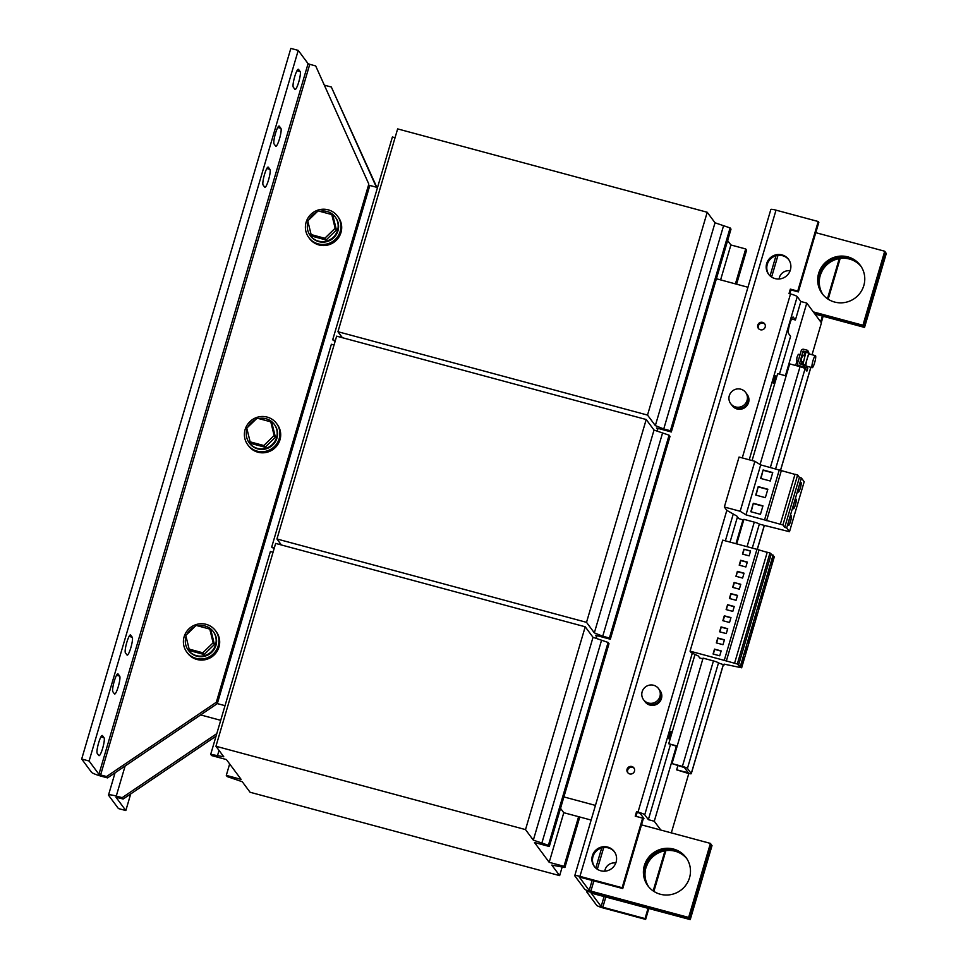 <?xml version="1.0" encoding="UTF-8"?>
<svg xmlns="http://www.w3.org/2000/svg" width="968" height="968" viewBox="0 0 968 968"><rect width="100%" height="100%" fill="white"/><g stroke="black" fill="none" stroke-linecap="round" stroke-linejoin="round"><path stroke-width="1.45" d="M127.026 654.997A9.341 1.597 105.1 0 0 127.207 655.13A9.341 1.597 105.1 0 0 130.837 647.737A9.341 1.597 105.1 0 0 132.253 637.234L130.644 635.068A9.341 1.597 105.1 0 0 130.462 634.923A9.341 1.597 105.1 0 0 126.651 642.921A9.341 1.597 105.1 0 0 125.416 652.831L127.026 654.997M114.454 693.887A9.341 1.597 105.1 0 0 114.635 694.02A9.341 1.597 105.1 0 0 118.278 686.627A9.341 1.597 105.1 0 0 119.681 676.124L118.072 673.958A9.341 1.597 105.1 0 0 117.89 673.813A9.341 1.597 105.1 0 0 114.091 681.811A9.341 1.597 105.1 0 0 112.845 691.721L114.454 693.887M98.833 755.536A9.341 1.597 105.1 0 0 99.014 755.681A9.341 1.597 105.1 0 0 102.656 748.276A9.341 1.597 105.1 0 0 104.06 737.773L102.451 735.607A9.341 1.597 105.1 0 0 102.269 735.474A9.341 1.597 105.1 0 0 98.458 743.472A9.341 1.597 105.1 0 0 97.223 753.37L98.833 755.536M264.712 187.175A9.341 1.597 105.1 0 0 264.893 187.308A9.341 1.597 105.1 0 0 268.535 179.915A9.341 1.597 105.1 0 0 269.939 169.4L268.33 167.234A9.341 1.597 105.1 0 0 268.148 167.101A9.341 1.597 105.1 0 0 264.337 175.099A9.341 1.597 105.1 0 0 263.102 185.009L264.712 187.175M275.674 146.12A9.341 1.597 105.1 0 0 275.856 146.253A9.341 1.597 105.1 0 0 279.486 138.86A9.341 1.597 105.1 0 0 280.901 128.345L279.292 126.179A9.341 1.597 105.1 0 0 279.111 126.046A9.341 1.597 105.1 0 0 275.299 134.044A9.341 1.597 105.1 0 0 274.065 143.954L275.674 146.12M294.913 89.334A9.341 1.597 105.1 0 0 295.095 89.467A9.341 1.597 105.1 0 0 298.725 82.074A9.341 1.597 105.1 0 0 300.141 71.572L298.531 69.406A9.341 1.597 105.1 0 0 298.35 69.26A9.341 1.597 105.1 0 0 294.538 77.258A9.341 1.597 105.1 0 0 293.304 87.168L294.913 89.334M860.794 266.006A23.74 23.184 -36.6 0 0 819.642 274.743A23.74 23.184 -36.6 0 0 822.679 294.272M822.994 294.671A23.74 23.184 143.4 0 1 838.179 258.819A23.74 23.184 143.4 0 1 861.072 266.43M686.506 858.192A23.74 23.184 -36.6 0 0 645.354 866.917A23.74 23.184 -36.6 0 0 648.391 886.458M648.705 886.857A23.74 23.184 143.4 0 1 663.879 851.005A23.74 23.184 143.4 0 1 686.784 858.616M800.318 488.15A4.985 0.859 105.1 0 0 800.972 482.475A4.985 0.859 105.1 0 0 799.036 486.42A4.985 0.859 105.1 0 0 798.382 492.095A4.985 0.859 105.1 0 0 800.318 488.15M790.517 521.462A4.985 0.859 105.1 0 0 791.171 515.787A4.985 0.859 105.1 0 0 789.235 519.731A4.985 0.859 105.1 0 0 788.581 525.406A4.985 0.859 105.1 0 0 790.517 521.462M795.418 504.812A4.985 0.859 105.1 0 0 796.071 499.137A4.985 0.859 105.1 0 0 794.135 503.082A4.985 0.859 105.1 0 0 793.482 508.757A4.985 0.859 105.1 0 0 795.418 504.812M755.173 616.241A3.896 0.665 -74.9 0 1 756.686 613.155A3.896 0.665 -74.9 0 1 756.177 617.596A3.896 0.665 -74.9 0 1 754.665 620.682A3.896 0.665 -74.9 0 1 755.173 616.241M758.44 605.133A3.896 0.665 -74.9 0 1 759.965 602.06A3.896 0.665 -74.9 0 1 759.444 606.488A3.896 0.665 -74.9 0 1 757.932 609.574A3.896 0.665 -74.9 0 1 758.44 605.133M761.719 594.037A3.896 0.665 -74.9 0 1 763.232 590.952A3.896 0.665 -74.9 0 1 762.711 595.393A3.896 0.665 -74.9 0 1 761.199 598.466A3.896 0.665 -74.9 0 1 761.719 594.037M764.986 582.93A3.896 0.665 -74.9 0 1 766.499 579.844A3.896 0.665 -74.9 0 1 765.99 584.285A3.896 0.665 -74.9 0 1 764.466 587.37A3.896 0.665 -74.9 0 1 764.986 582.93M768.253 571.834A3.896 0.665 -74.9 0 1 769.766 568.748A3.896 0.665 -74.9 0 1 769.257 573.177A3.896 0.665 -74.9 0 1 767.745 576.262A3.896 0.665 -74.9 0 1 768.253 571.834M771.52 560.726A3.896 0.665 -74.9 0 1 773.033 557.641A3.896 0.665 -74.9 0 1 772.524 562.081A3.896 0.665 -74.9 0 1 771.012 565.155A3.896 0.665 -74.9 0 1 771.52 560.726M743.146 662.064A4.199 0.714 105.1 0 0 743.702 657.272A4.199 0.714 105.1 0 0 742.069 660.6A4.199 0.714 105.1 0 0 741.512 665.391A4.199 0.714 105.1 0 0 743.146 662.064M746.413 650.956A4.199 0.714 105.1 0 0 746.969 646.164A4.199 0.714 105.1 0 0 745.336 649.504A4.199 0.714 105.1 0 0 744.779 654.283A4.199 0.714 105.1 0 0 746.413 650.956M752.959 628.752A4.199 0.714 105.1 0 0 753.503 623.961A4.199 0.714 105.1 0 0 751.87 627.288A4.199 0.714 105.1 0 0 751.313 632.08A4.199 0.714 105.1 0 0 752.959 628.752M749.68 639.86A4.199 0.714 105.1 0 0 750.236 635.068A4.199 0.714 105.1 0 0 748.603 638.396A4.199 0.714 105.1 0 0 748.046 643.188A4.199 0.714 105.1 0 0 749.68 639.86M774.981 380.351A3.896 0.665 105.1 0 0 775.489 375.923A3.896 0.665 105.1 0 0 773.976 378.996A3.896 0.665 105.1 0 0 773.468 383.437A3.896 0.665 105.1 0 0 774.981 380.351M670.413 735.668A3.896 0.665 105.1 0 0 670.921 731.227A3.896 0.665 105.1 0 0 669.408 734.313A3.896 0.665 105.1 0 0 668.9 738.741A3.896 0.665 105.1 0 0 670.413 735.668M762.566 322.368A3.896 3.799 -36.6 0 0 758.355 328.394A3.896 3.799 -36.6 0 0 764.623 328.212A3.896 3.799 -36.6 0 0 762.566 322.368M758.682 328.781A3.896 3.799 143.4 0 1 764.877 324.183M607.735 847.097A12.451 12.161 -36.6 0 0 594.243 866.36A12.451 12.161 -36.6 0 0 614.329 865.791A12.451 12.161 -36.6 0 0 607.735 847.097M594.546 866.759A12.451 12.161 143.4 0 1 608.34 847.908A12.451 12.161 143.4 0 1 614.547 851.937M631.85 766.511A3.896 3.799 -36.6 0 0 627.639 772.537A3.896 3.799 -36.6 0 0 633.907 772.355A3.896 3.799 -36.6 0 0 631.85 766.511M627.966 772.912A3.896 3.799 143.4 0 1 634.161 768.326M782.023 254.911A12.451 12.161 -36.6 0 0 768.531 274.174A12.451 12.161 -36.6 0 0 788.617 273.605A12.451 12.161 -36.6 0 0 782.023 254.911M768.846 274.573A12.451 12.161 143.4 0 1 782.628 255.721A12.451 12.161 143.4 0 1 788.835 259.751M822.461 294.018A23.74 23.184 143.4 0 1 837.586 257.379A23.74 23.184 143.4 0 1 860.6 265.728M863.819 285.548A23.74 23.184 -36.6 0 0 837.235 256.52A23.74 23.184 -36.6 0 0 822.159 293.606A23.74 23.184 -36.6 0 0 863.819 285.548M648.173 886.192A23.74 23.184 143.4 0 1 663.298 849.565A23.74 23.184 143.4 0 1 686.312 857.914M689.531 877.734A23.74 23.184 -36.6 0 0 662.947 848.706A23.74 23.184 -36.6 0 0 647.87 885.793A23.74 23.184 -36.6 0 0 689.531 877.734M785.411 375.717L806.78 303.093L800.851 301.496L795.406 320.009L793.3 317.165A8.567 1.464 105.1 0 0 793.131 317.032A8.567 1.464 105.1 0 0 789.803 323.82A8.567 1.464 105.1 0 0 788.509 333.452L790.614 336.283L779.482 374.12M800.04 354.736L798.334 354.276L796.954 357.349L796.712 360.29L798.273 360.713M803.016 361.984L801.165 361.488L801.407 358.547L802.787 355.474L804.771 356.006M812.684 361.802A6.232 1.065 105.1 0 0 812.2 367.683A6.232 1.065 105.1 0 0 814.959 361.536A6.232 1.065 105.1 0 0 815.443 355.655A6.232 1.065 105.1 0 0 812.684 361.802M809.587 354.082L808.837 353.066L807.094 358.995A6.232 1.065 105.1 0 0 806.755 360.205A6.232 1.065 105.1 0 0 806.15 366.001A6.232 1.065 105.1 0 0 806.271 366.086L812.2 367.683M659.922 696.549A9.341 9.123 143.4 0 1 643.538 699.719A9.341 9.123 143.4 0 1 649.467 685.126A9.341 9.123 143.4 0 1 659.922 696.549M658.543 688.599L659.462 689.845A9.341 9.123 143.4 0 1 653.533 704.438A9.341 9.123 143.4 0 1 644.458 700.965L643.538 699.719M646.987 703.276A9.184 8.966 -36.6 0 0 660.938 692.931M644.591 701.147A9.341 9.123 -36.6 0 0 644.724 701.316L645.039 701.752A9.341 9.123 -36.6 0 0 660.115 701.328A9.341 9.123 -36.6 0 0 660.055 690.62L659.728 690.196A9.341 9.123 -36.6 0 0 659.595 690.015M644.724 701.316A9.341 9.123 -36.6 0 0 659.789 700.892A9.341 9.123 -36.6 0 0 659.728 690.196M734.131 407.177A9.184 8.966 -36.6 0 0 748.082 396.832M731.735 405.048A9.341 9.123 -36.6 0 0 731.869 405.229L732.183 405.665A9.341 9.123 -36.6 0 0 747.26 405.229A9.341 9.123 -36.6 0 0 747.199 394.533L746.872 394.097A9.341 9.123 -36.6 0 0 746.739 393.928M731.869 405.229A9.341 9.123 -36.6 0 0 746.933 404.793A9.341 9.123 -36.6 0 0 746.872 394.097M747.066 400.462A9.341 9.123 143.4 0 1 730.683 403.632A9.341 9.123 143.4 0 1 736.612 389.039A9.341 9.123 143.4 0 1 747.066 400.462M745.687 392.5L746.606 393.746A9.341 9.123 143.4 0 1 740.677 408.339A9.341 9.123 143.4 0 1 731.602 404.878L730.683 403.632M790.795 290.424A9.184 8.966 -36.6 0 0 791.885 290.17M779.095 278.99A9.341 9.123 143.4 0 1 790.082 270.846M604.806 871.176A9.341 9.123 143.4 0 1 615.793 863.033M247.76 444.772L248.57 445.861A17.908 17.484 -36.6 0 0 272.431 449.878A17.908 17.484 -36.6 0 0 277.332 424.529L276.521 423.439A17.908 17.484 -36.6 0 0 252.672 419.422A17.908 17.484 -36.6 0 0 247.76 444.772A17.908 17.484 -36.6 0 0 271.621 448.801A17.908 17.484 -36.6 0 0 276.521 423.439M186.763 652.033L187.562 653.122A17.908 17.484 -36.6 0 0 211.423 657.139A17.908 17.484 -36.6 0 0 216.324 631.789L215.525 630.7A17.908 17.484 -36.6 0 0 191.664 626.683A17.908 17.484 -36.6 0 0 186.763 652.033A17.908 17.484 -36.6 0 0 210.625 656.062A17.908 17.484 -36.6 0 0 215.525 630.7M308.768 237.511L309.566 238.588A17.908 17.484 -36.6 0 0 333.428 242.617A17.908 17.484 -36.6 0 0 338.328 217.256L337.529 216.179A17.908 17.484 -36.6 0 0 313.668 212.149A17.908 17.484 -36.6 0 0 308.768 237.511A17.908 17.484 -36.6 0 0 332.629 241.528A17.908 17.484 -36.6 0 0 337.529 216.179M247.046 429.223A15.573 15.198 -36.6 0 0 249.236 442.836L249.635 443.38A15.573 15.198 -36.6 0 0 274.755 442.666A15.573 15.198 -36.6 0 0 274.646 424.831L274.247 424.286A15.573 15.198 -36.6 0 0 258.758 418.599M249.236 442.836A15.573 15.198 -36.6 0 0 274.355 442.122A15.573 15.198 -36.6 0 0 274.247 424.286M186.037 636.496A15.573 15.198 -36.6 0 0 188.24 650.109L188.639 650.641A15.573 15.198 -36.6 0 0 213.759 649.927A15.573 15.198 -36.6 0 0 213.65 632.092L213.25 631.56A15.573 15.198 -36.6 0 0 197.762 625.86M188.24 650.109A15.573 15.198 -36.6 0 0 213.347 649.383A15.573 15.198 -36.6 0 0 213.25 631.56M308.042 221.962A15.573 15.198 -36.6 0 0 310.244 235.575L310.643 236.119A15.573 15.198 -36.6 0 0 335.751 235.406A15.573 15.198 -36.6 0 0 335.654 217.57L335.255 217.026A15.573 15.198 -36.6 0 0 319.767 211.327M310.244 235.575A15.573 15.198 -36.6 0 0 335.351 234.861A15.573 15.198 -36.6 0 0 335.255 217.026M89.092 761.017L98.93 774.279L100.612 774.945L309.76 64.324L308.078 63.658L298.241 50.396L89.092 761.017L81.687 759.021L91.524 772.283A9.341 1.234 -163.6 0 0 101.616 776.3L107.533 777.897L217.328 703.603L225.012 705.672M298.241 50.396L290.836 48.4L81.687 759.021M216.784 733.635L122.186 797.656L123.19 799.011L115.978 797.245L125.828 810.543L130.716 793.917M122.186 797.656L116.269 796.059A9.341 1.234 -163.6 0 0 108.513 795.043A9.341 1.234 -163.6 0 0 108.585 795.285L118.423 808.558L125.828 810.543M734.107 582.494L740.774 584.285L739.334 589.173L732.667 587.382L734.107 582.494L740.714 584.49M690.063 651.161L722.733 540.132L756.952 549.34L724.27 660.37L690.063 651.161L691.128 652.589L698.279 655.989L699.731 657.95L702.853 658.869M736.067 600.281L729.4 598.478L730.84 593.602L737.507 595.393L736.067 600.281M734.24 606.5L732.8 611.377L726.133 609.586L727.573 604.697L734.24 606.5M743.908 549.183L750.575 550.974L749.135 555.862L742.48 554.071L743.908 549.183L750.515 551.179M744.041 573.189L742.601 578.065L735.934 576.275L737.374 571.386L744.041 573.189M745.868 566.97L739.213 565.167L740.641 560.29L747.308 562.081L745.868 566.97M657.151 431.292L657.998 428.388M596.143 638.553L597.002 635.649M560.533 808.34L563.763 812.696L591.133 820.065M377.52 187.514L369.824 185.445L217.328 703.603L216.324 702.248L106.528 776.542L100.612 774.945M200.606 714.916L220.704 720.325M720.603 279.885L730.888 244.964L727.634 240.584M657.659 429.55L656.498 427.977L671.308 431.97L730.997 229.138L730.102 227.928L715.025 222.785L707.221 212.258L397.642 128.901L337.953 331.721L342.394 337.711M335.364 340.53L332.689 339.816L335.097 341.438M332.689 339.816L392.391 136.996L395.053 137.71M736.587 284.193L746.606 250.18L745.699 248.957L730.888 244.964M735.414 283.878L745.699 248.957M671.308 431.97L670.4 430.748L730.102 227.928M670.4 430.748L663.745 428.957L723.435 226.125M663.745 428.957L655.336 425.605L715.025 222.785M655.336 425.605L647.519 415.078L707.221 212.258M647.519 415.078L337.953 331.721M340.651 337.239L341.038 335.884M226.294 775.38L227.19 776.59L242.266 781.733L250.083 792.26L559.649 875.616L551.833 865.09L564.901 867.522L564.005 866.312L549.195 862.319L534.493 842.511L549.304 846.492L548.408 845.282L533.332 840.139L525.515 829.6L215.949 746.255L223.765 756.782L210.697 754.35L211.593 755.56L226.403 759.553L241.105 779.361L226.294 775.38L229.658 763.933M549.195 862.319L563.787 812.709M210.697 754.35L270.387 551.518L273.049 552.244M559.649 875.616L562.239 866.808M564.901 867.522L579.771 817.004M564.005 866.312L578.61 816.69M549.304 846.492L609.005 643.672L608.098 642.45L593.021 637.307L585.216 626.78L275.65 543.423L215.949 746.255M548.408 845.282L608.098 642.45M541.741 843.479L601.431 640.659M533.332 840.139L593.021 637.307M525.515 829.6L585.216 626.78M217.352 756.141L219.046 750.418M596.663 636.811L595.501 635.238L610.312 639.231L670.001 436.411L669.094 435.189L654.029 430.046L646.213 419.519L336.646 336.162L276.957 538.982L281.398 544.972M274.355 547.803L271.693 547.077L274.089 548.699M271.693 547.077L331.383 344.257L334.057 344.971M610.312 639.231L609.404 638.009L669.094 435.189M609.404 638.009L602.737 636.218L662.439 433.398M602.737 636.218L594.328 632.866L654.029 430.046M594.328 632.866L586.523 622.339L646.213 419.519M586.523 622.339L276.957 538.982M279.643 544.5L280.042 543.157M331.782 214.569L335.146 228.254L324.812 238.261L311.127 234.571L307.776 220.886L318.109 210.879L331.782 214.569L333.077 216.3L336.428 229.985L326.095 239.991L312.422 236.301L311.127 234.571M209.79 629.091L213.142 642.788L202.808 652.783L189.135 649.105L185.771 635.419L196.105 625.413L209.79 629.091L211.072 630.833L214.424 644.519L204.103 654.513L190.418 650.835L189.135 649.105M270.786 421.83L274.138 435.515L263.816 445.522L250.131 441.831L246.779 428.146L257.101 418.152L270.786 421.83L272.068 423.56L275.42 437.246L265.099 447.252L251.414 443.574L250.131 441.831M326.095 239.991L324.812 238.261M336.428 229.985L335.146 228.254M204.103 654.513L202.808 652.783M214.424 644.519L213.142 642.788M265.099 447.252L263.816 445.522M275.42 437.246L274.138 435.515M316.524 212.416A15.573 15.198 -36.6 0 0 308.937 219.772M194.52 626.949A15.573 15.198 -36.6 0 0 186.933 634.294M255.528 419.676A15.573 15.198 -36.6 0 0 247.929 427.033M309.76 64.324L315.677 65.921L368.82 184.089L216.324 702.248M315.677 65.921L368.82 184.089M106.528 776.542L107.533 777.897M376.842 187.332L331.334 87.035L376.395 187.211M331.334 87.035L325.417 85.438A9.341 1.234 16.4 0 0 324.776 85.269M123.19 799.011L216.033 736.176M591.194 893.113L690.245 919.6L689.639 918.789L591.884 892.46A6.232 0.823 -163.6 0 0 586.705 891.794A6.232 0.823 -163.6 0 0 586.753 891.951L596.699 905.346A6.232 0.823 -163.6 0 0 603.427 908.032L645.632 919.394L645.039 918.584L602.822 907.222L605.859 896.876M591.206 893.149L601.14 906.544L602.822 907.222M864.533 327.414L863.928 326.603L814.306 313.245L814.911 314.055L864.533 327.414L886.313 253.398L885.2 252.442M690.245 919.6L712.024 845.572L710.911 844.628M863.928 326.603L885.72 252.575M840.163 258.468L828.172 299.209M823.151 316.27L821.275 322.634M665.875 850.654L653.884 891.395M648.85 908.456L645.632 919.394M646.467 866.203A12.451 12.161 -36.6 0 0 647.653 863.516M820.755 274.017A12.451 12.161 -36.6 0 0 821.941 271.33M839.28 258.601L827.458 298.737M822.364 316.064L820.67 321.824M664.992 850.787L653.17 890.923M648.076 908.25L645.039 918.584M689.639 918.789L711.42 844.761M814.911 314.055L821.433 322.852L812.043 354.748M670.437 744.634L648.354 819.654L654.271 821.251L676.354 746.231M735.97 543.689L742.976 519.889M791.582 318.968L795.406 320.009M747.949 287.254L716.405 278.76M563.896 796.918L595.441 805.412M636.012 816.339L643.914 818.468L640.296 813.592L636.533 811.704L635.226 816.157L642.631 818.141L622.146 887.729L622.751 888.539L643.236 818.952L642.631 818.141M737.471 516.876L730.041 542.092M671.32 832.879L688.805 773.505M806.78 303.093L814.306 313.245M654.271 821.251L660.805 830.048L710.415 843.406L688.635 917.434L590.879 891.117L593.916 880.771M641.494 824.857L660.805 830.048M809.635 354.155A6.232 1.065 105.1 0 0 809.514 354.058A6.232 1.065 105.1 0 0 807.094 358.995L805.352 364.912L807.76 368.167L806.889 371.119L805.086 368.687L775.586 468.899M736.696 543.883L743.92 519.332L754.29 522.127A4.671 0.617 -163.6 0 1 759.335 524.136L789.489 531.71L786.694 527.947L784.721 527.366L782.918 524.934L745.989 514.855L740.169 511.273L724.342 507.014L726.363 509.737A23.353 3.085 -163.6 0 0 727.755 510.898L736.866 516.065L738.717 518.57L743.69 520.094M724.27 660.37L737.301 664.012L741.645 667.787L724.1 664.121L724.609 664.798L723.35 664.665L718.486 662.935L687.437 768.41L691.249 773.553L723.302 664.653M808.837 353.066L805.872 352.279L802.835 364.718M718.486 662.935A4.671 0.617 16.4 0 0 713.44 660.926L703.07 658.131L672.022 763.607L684.473 767.612L688.296 772.803L676.644 769.838L677.878 765.627M687.437 768.41A4.671 0.617 -163.6 0 0 682.392 766.402L672.022 763.607M760.061 464.495L789.67 363.883L800.04 366.678A4.671 0.617 16.4 0 1 805.086 368.687M804.94 367.404L807.76 368.167M802.387 364.113L805.352 364.912M676.644 769.838L687.413 773.166A4.671 0.617 -163.6 0 0 691.285 773.674A4.671 0.617 -163.6 0 0 691.249 773.553M677.201 746.025L668.731 743.739L677.08 746.425M752.075 460.562L777.667 373.624L786.125 375.911M795.648 365.493L797.136 360.411M695.012 654.441L668.731 743.739M794.97 474.38L760.691 464.894L754.883 461.312L739.056 457.053L724.342 507.014M789.489 531.71L804.19 481.749L801.395 477.986L799.423 477.406L797.632 474.973L795.006 474.272L780.305 524.232M766.595 520.663L781.297 470.702M764.575 519.864L779.288 469.891M758.21 486.638L755.73 495.071L765.361 497.661L767.842 489.227L758.21 486.638L756.068 495.156M753.31 503.287L750.829 511.721L760.449 514.323L762.941 505.877L753.31 503.287L751.168 511.818M763.111 469.976L760.63 478.422L770.262 481.011L772.742 472.565L763.111 469.976L760.969 478.507M745.989 514.855L760.691 464.894M740.169 511.273L754.883 461.312M786.694 527.947L801.395 477.986M784.721 527.366L799.423 477.406M782.918 524.934L797.632 474.973M767.2 552.353L756.952 549.34M741.645 667.787L774.327 556.757L769.984 552.982L767.237 552.244L734.555 663.274M726.29 661.18L758.972 550.139M740.411 666.117L773.081 555.087M738.439 665.536L771.121 554.507M737.301 664.012L769.984 552.982M719.732 655.796L721.172 650.907L714.505 649.117L713.065 654.005L719.732 655.796M722.999 644.688L724.439 639.8L717.772 638.009L716.332 642.897L722.999 644.688M729.533 622.485L730.973 617.596L724.306 615.805L722.866 620.694L729.533 622.485M726.266 633.592L727.706 628.704L721.039 626.901L719.599 631.789L726.266 633.592M799.483 363.811L803.004 351.178L804.602 353.344L803.888 355.776M802.133 361.754L801.371 364.319M803.912 367.997L802.92 366.654L798.915 365.577A2.021 1.972 -36.6 0 1 797.559 363.133L801.226 350.706A2.021 1.972 -36.6 0 1 803.718 349.291L807.711 350.368L807.639 352.751M804.602 353.344L803.004 351.178M803.186 351.069L807.191 352.146M807.711 350.368L809.066 353.38M805.533 353.441L804.795 353.235M799.338 363.617L803.44 364.875L802.92 366.654M804.662 368.372L805.049 367.041L803.44 364.875M789.815 293.764L790.941 289.916L790.336 289.105L797.741 291.102L818.226 221.515L776.009 210.153A6.232 0.823 16.4 0 0 770.843 209.475L574.762 875.689A6.232 0.823 -163.6 0 0 574.811 875.846L584.757 889.241A6.232 0.823 -163.6 0 0 591.484 891.927L689.24 918.245L688.635 917.434M790.941 289.916L798.346 291.912L797.741 291.102M798.346 291.912L818.831 222.338L818.226 221.515M648.354 819.654L644.736 814.79A6.232 0.823 -163.6 0 0 638.009 812.104L636.533 811.704M636 816.363L637.138 812.527M790.336 289.105L789.029 293.546L790.517 293.945A6.232 0.823 16.4 0 1 797.245 296.632L749.22 459.788M800.851 301.496L797.245 296.632M622.751 888.539L579.251 877.008L589.197 890.439L590.879 891.117M622.146 887.729L579.941 876.367A6.232 0.823 -163.6 0 0 574.762 875.689M863.529 326.059L885.309 252.043L884.716 251.232L862.924 325.248L863.529 326.059L813.906 312.7M815.782 232.671L884.716 251.232M710.415 843.406L711.02 844.229L689.24 918.245M862.924 325.248L813.301 311.89M727.646 628.898L721.233 627.179L719.865 631.862M730.913 617.802L724.512 616.071L723.132 620.754M724.379 640.005L717.966 638.287L716.586 642.97M721.112 651.113L714.699 649.383L713.319 654.065M736.2 576.347L737.374 571.386M737.58 571.664L743.981 573.383M742.734 554.144L744.114 549.449M739.467 565.239L740.847 560.557L747.248 562.287M729.666 598.551L731.046 593.868L737.447 595.586M732.933 587.443L734.313 582.76M726.399 609.659L727.573 604.697M727.779 604.976L734.18 606.694M772.67 472.832L763.377 470.327M762.857 506.143L753.576 503.638M767.757 489.481L758.476 486.989M308.078 63.658L98.93 774.279M116.269 796.059L125.114 766.003M325.188 86.188L325.417 85.438M604.117 896.416L601.14 906.544M759.335 524.136L752.281 548.082M757.206 549.437L764.151 525.866M780.486 470.375L810.809 367.308M754.29 522.127L747.054 546.678M713.44 660.926L682.392 766.402M800.04 366.678L770.359 467.496M687.34 771.484L687.002 772.633M799.665 366.582L798.915 365.577M733.212 514.189L725.371 540.834M692.314 653.158L644.736 814.79M638.009 812.104L726.859 510.245M742.262 457.912L790.517 293.945M579.941 876.367L776.009 210.153M771.605 277.066L777.982 255.383M775.985 255.782L770.068 275.88M601.697 847.968L595.78 868.066M592.174 880.311L589.197 890.439M597.316 869.252L603.693 847.569M296.982 70.725L300.141 71.572M277.755 127.498L280.901 128.345M266.793 168.553L269.939 169.4M100.914 736.926L104.06 737.773M116.535 675.277L119.681 676.124M129.095 636.387L132.253 637.234M115.059 772.803L108.513 795.043M587.092 890.5L586.705 891.794M810.881 367.332L780.547 470.4M764.224 525.878L757.279 549.473M723.374 664.677L691.285 773.674M815.443 355.655L809.514 354.058M797.862 364.863L798.999 366.4"/></g></svg>
